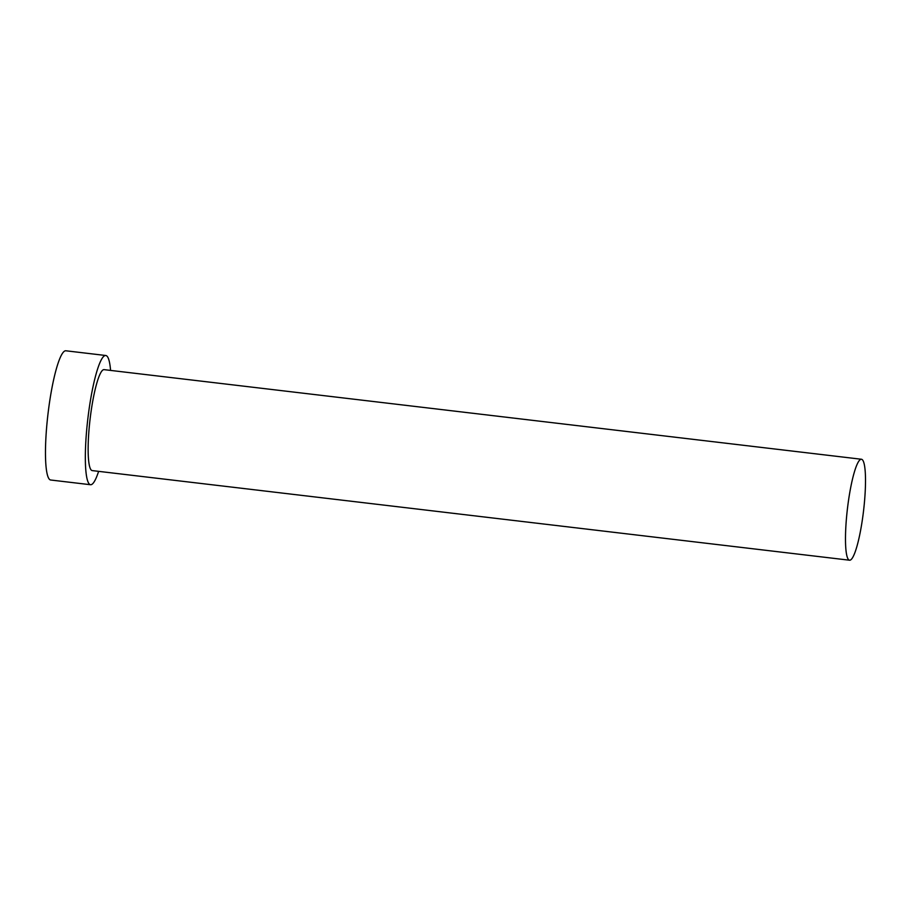 <?xml version="1.0" encoding="UTF-8"?>
<svg xmlns="http://www.w3.org/2000/svg" width="911" height="911" viewBox="0 0 911 911"><rect width="100%" height="100%" fill="white"/><g stroke="black" fill="none" stroke-linecap="round" stroke-linejoin="round"><path stroke-width="1.37" d="M847.663 506.835A50.822 8.131 96.7 0 0 849.519 560.208A50.822 8.131 96.7 0 0 863.332 512.62A50.822 8.131 96.7 0 0 861.464 459.258A50.822 8.131 96.7 0 0 847.663 506.835M861.464 459.258L104.127 369.65A50.822 8.131 96.7 0 0 90.314 417.227A50.822 8.131 96.7 0 0 92.182 470.588L849.519 560.208M110.573 370.413A65.057 10.397 96.7 0 0 105.801 355.506A65.057 10.397 96.7 0 0 88.128 416.418A65.057 10.397 96.7 0 0 90.508 484.72A65.057 10.397 96.7 0 0 98.627 471.351M105.801 355.506L65.934 350.792A65.057 10.397 96.7 0 0 48.26 411.704A65.057 10.397 96.7 0 0 50.652 480.006L90.508 484.72"/></g></svg>
